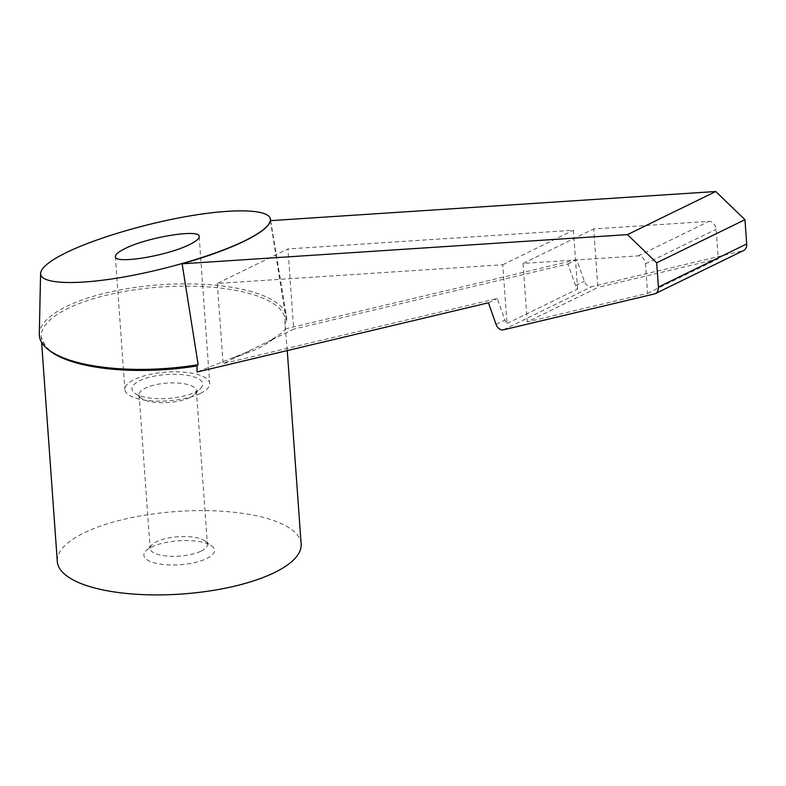 <?xml version="1.0" encoding="UTF-8"?>
<svg xmlns="http://www.w3.org/2000/svg" width="786" height="786" viewBox="0 0 786 786"><rect width="100%" height="100%" fill="white"/><g stroke="black" fill="none" stroke-linecap="round" stroke-linejoin="round"><path stroke-width="0.59" stroke-dasharray="3.93 2.95" d="M270.413 220.66L286.458 321.582A123.992 41.943 -4.1 0 0 286.536 316.453A123.992 41.943 -4.1 0 0 240.27 288.894A123.992 41.943 -4.1 0 0 66.388 306.511A123.992 41.943 -4.1 0 0 39.3 334.178M197.099 364.881L198.17 364.704M301.136 544.02A122.223 41.344 -4.1 0 0 218.174 511.018A122.223 41.344 -4.1 0 0 83.974 532.918A122.223 41.344 -4.1 0 0 57.309 561.489M286.458 321.582L284.886 322.889L285.318 328.902C284.345 330.867 281.27 333.47 276.102 336.732C275.149 337.489 268.724 340.957 271.769 339.778L223.077 363.623L497.283 298.474L504.877 320.059A7.084 5.109 -116 0 0 506.98 323.508L502.775 264.754L217.329 283.441L287.961 248.936L293.709 329.118L270.698 340.367M200.43 393.383A42.513 14.384 -4.1 0 0 209.705 383.45A42.513 14.384 -4.1 0 0 180.849 371.965A42.513 14.384 -4.1 0 0 134.17 379.589A42.513 14.384 -4.1 0 0 124.895 389.522A42.513 14.384 -4.1 0 0 153.751 401.007A42.513 14.384 -4.1 0 0 200.43 393.383M190.133 397.451A28.718 9.717 -4.1 0 0 194.731 394.356A28.718 9.717 -4.1 0 0 196.392 390.74A28.718 9.717 -4.1 0 0 176.909 382.979A28.718 9.717 -4.1 0 0 145.381 388.127A28.718 9.717 -4.1 0 0 139.112 394.837A28.718 9.717 -4.1 0 0 141.274 398.188A28.718 9.717 -4.1 0 0 190.133 397.451M194.908 392.234A35.429 11.986 -4.1 0 0 200.587 388.422A35.429 11.986 -4.1 0 0 184.523 374.902A35.429 11.986 -4.1 0 0 139.692 380.738A35.429 11.986 -4.1 0 0 134.632 393.147A35.429 11.986 -4.1 0 0 194.908 392.234M201.147 551.114A28.718 9.717 -4.1 0 0 207.406 544.403A28.718 9.717 -4.1 0 0 205.244 541.053A28.718 9.717 -4.1 0 0 156.394 541.79A28.718 9.717 -4.1 0 0 151.796 544.885A28.718 9.717 -4.1 0 0 150.126 548.51A28.718 9.717 -4.1 0 0 169.619 556.262A28.718 9.717 -4.1 0 0 201.147 551.114M206.826 558.502A35.429 11.986 -4.1 0 0 211.886 546.093A35.429 11.986 -4.1 0 0 151.61 547.007A35.429 11.986 -4.1 0 0 145.941 550.819A35.429 11.986 -4.1 0 0 161.995 564.338A35.429 11.986 -4.1 0 0 206.826 558.502M647.595 293.345L718.237 258.84L716.115 229.266A7.084 5.109 -116 0 0 708.903 221.377L593.705 228.923L597.9 287.43L527.268 321.936L647.595 293.345L645.483 263.772A7.084 5.109 -116 0 0 638.271 255.882L523.073 263.428L593.705 228.923M217.329 283.441L223.077 363.623M506.98 323.508L577.612 289.002A7.084 5.109 64 0 1 575.509 285.554L567.914 263.968L293.709 329.118M577.612 289.002L573.407 230.249L287.961 248.936M718.237 258.84L597.9 287.43M523.073 263.428L527.268 321.936M502.775 264.754L573.407 230.249M270.748 340.466A123.992 41.943 -4.1 0 0 271.769 339.778L266.228 342.942M246.087 352.383L249.634 350.959M246.047 352.531A123.992 41.943 -4.1 0 1 244.485 353.101L197.031 372.033M488.45 302.787L497.283 298.474M567.914 263.968L576.747 259.655L584.332 281.241A7.084 5.109 -116 0 0 591.701 286.694L742.721 250.803A8.852 6.386 -116 0 0 743.684 250.459M285.318 328.902L576.747 259.655M287.263 350.585L284.886 322.889A122.223 41.344 -4.1 0 0 285.043 319.558A122.223 41.344 -4.1 0 0 239.278 291.095A122.223 41.344 -4.1 0 0 67.881 308.456A122.223 41.344 -4.1 0 0 41.216 337.037A122.223 41.344 -4.1 0 0 49.577 350.605M232.803 357.885A122.223 41.344 -4.1 0 0 258.378 348.129A122.223 41.344 -4.1 0 0 276.102 336.732M645.483 263.772L716.115 229.266M638.271 255.882L708.903 221.377M496.045 324.372L504.877 320.059M575.509 285.554L584.332 281.241M503.404 329.825L591.701 286.694M654.424 293.935L742.721 250.803M270.649 220.65L286.536 316.453M197.591 364.694C156.836 370.933 119.718 370.805 86.234 364.301C66.201 359.949 52.721 354.034 45.804 346.557L41.216 337.037L41.609 342.421M199.182 236.625L209.705 383.45M194.731 394.356L200.587 388.422M196.392 390.74L207.406 544.403M205.244 541.053L211.886 546.093M151.796 544.885L145.941 550.819M139.112 394.837L150.126 548.51M141.274 398.188L134.632 393.147M115.365 256.521L124.895 389.522"/><path stroke-width="1.18" d="M244.613 241.027C260.755 233.049 269.362 226.27 270.413 220.66L715.741 191.509L627.454 234.631L182.116 263.791C207.229 256.619 228.058 249.024 244.613 241.027M66.437 252.522C96.03 238.06 147.866 222.811 192.256 215.521C236.674 208.202 268.861 209.636 270.374 218.98C270.954 224.767 262.357 232.057 244.584 240.86C214.539 255.548 161.533 271.023 116.731 278.195C71.89 285.377 40.332 283.441 40.587 273.518C41 267.83 49.616 260.834 66.437 252.522M40.587 273.518L39.3 334.178A123.992 41.943 -4.1 0 0 85.753 364.37A123.992 41.943 -4.1 0 0 198.17 364.704L182.116 263.791M655.396 293.591A8.852 6.386 -116 0 0 658.413 287.067L746.7 243.945A8.852 6.386 -116 0 1 743.684 250.459L655.396 293.591A8.852 6.386 -116 0 1 654.424 293.935L503.404 329.825A7.084 5.109 -116 0 1 496.045 324.372L488.45 302.787L197.031 372.033L197.099 364.881M41.609 342.421L57.309 561.489A122.223 41.344 -4.1 0 0 140.272 594.491A122.223 41.344 -4.1 0 0 274.471 572.591A122.223 41.344 -4.1 0 0 301.136 544.02L287.263 350.585M124.787 248.7C147.159 237.195 200.41 228.549 199.182 236.625C199.212 238.718 196.068 241.322 189.76 244.446C167.389 255.951 114.137 264.597 115.365 256.521C115.336 254.428 118.48 251.825 124.787 248.7M658.413 287.067L656.674 262.829L627.454 234.631M746.7 243.945L744.961 219.697L715.741 191.509M656.674 262.829L744.961 219.697M49.577 350.605A122.223 41.344 -4.1 0 0 86.981 365.49A122.223 41.344 -4.1 0 0 196.598 366.021M270.374 218.98L270.649 220.65"/></g></svg>
